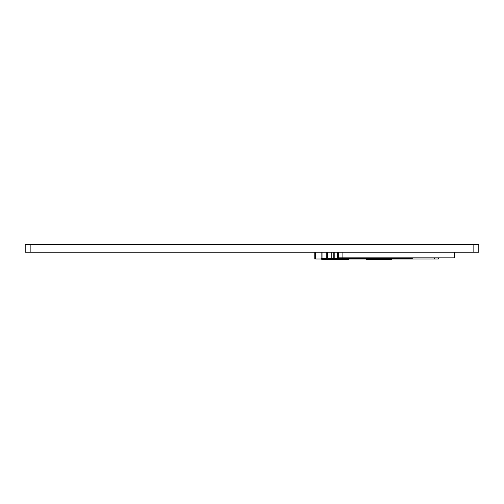 <?xml version="1.0" encoding="UTF-8"?>
<svg xmlns="http://www.w3.org/2000/svg" width="504" height="504" viewBox="0 0 504 504"><rect width="100%" height="100%" fill="white"/><g stroke="black" fill="none" stroke-linecap="round" stroke-linejoin="round"><path stroke-width="0.76" d="M25.2 252.189L30.87 252.189L30.87 244.629L25.2 244.629L25.2 252.189M473.13 244.629L473.13 252.189L478.8 252.189L478.8 244.629L30.87 244.629M473.13 252.189L30.87 252.189M342.09 252.189L342.09 257.859L338.386 257.859L338.386 252.189L338.373 258.237L327.682 258.237M454.576 252.189L454.576 257.859L342.09 257.859M454.602 252.189L454.576 257.859M327.877 258.237L327.877 258.993L315.731 258.993M356.076 258.237L356.076 258.993L327.877 258.993M391.299 258.237L391.299 258.993L356.076 258.993M402.929 258.237L402.929 258.993L391.299 258.993M434.461 257.859L434.461 258.993L402.929 258.993M438.348 257.859L438.348 258.993L434.461 258.993M391.003 259.371L366.169 259.371L366.169 258.993M377.691 258.993L377.691 259.371M380.085 258.993L380.085 259.371M387.412 258.993L387.412 259.371M342.985 258.993L342.985 259.371L321.741 259.371L321.741 258.993M348.97 258.993L348.97 259.371L342.985 259.371M333.862 258.993L333.862 259.371M336.848 258.993L336.848 259.371M412.096 258.237L406.741 258.237L406.741 257.859M412.02 257.859L412.02 258.237L412.127 257.859M412.505 257.859L412.127 258.237M412.77 257.859L412.505 258.237M412.908 258.237L412.908 257.859L412.908 258.237M326.787 252.189L326.787 258.237L321.13 258.237L321.13 252.189L321.13 258.237M338.43 257.859L338.386 252.189M406.596 258.237L406.507 257.859L406.495 258.237L406.432 257.859L406.457 258.237L338.43 258.237M315.687 252.189L315.687 258.993M343.804 258.237L343.804 258.993M365.066 258.237L365.066 258.993M391.602 258.993L391.602 259.371M411.579 257.859L411.579 258.237M322.925 252.189L322.925 258.237M327.279 252.189L327.279 258.237M331.229 252.189L331.229 258.237M333.232 252.189L333.232 258.237M334.788 252.189L334.788 258.237M337.327 252.189L337.327 258.237M340.868 257.859L340.868 258.237M347.369 257.859L347.369 258.237M367.901 257.859L367.901 258.237M390.682 257.859L390.682 258.237M314.773 252.189L314.773 258.993M391.797 258.993L391.797 259.371"/></g></svg>
